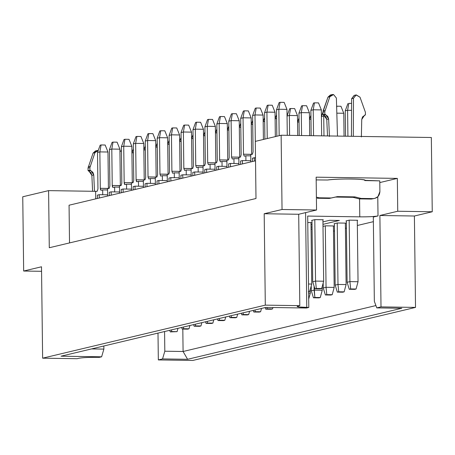 <?xml version="1.0" encoding="UTF-8"?>
<svg xmlns="http://www.w3.org/2000/svg" width="455" height="455" viewBox="0 0 455 455"><rect width="100%" height="100%" fill="white"/><g stroke="black" fill="none" stroke-linecap="round" stroke-linejoin="round"><path stroke-width="0.68" d="M49.288 247.742L48.588 190.622L22.75 196.776L23.66 271.032L41.507 266.784L42.628 358.176L265.305 305.14L264.19 213.742L282.043 209.493L281.133 135.232L255.295 141.391L255.994 198.511L49.288 247.742L255.994 198.511L255.295 141.391L281.133 135.232L282.043 209.493L264.19 213.742L265.305 305.14L42.628 358.176L77.134 358.699L79.011 358.25C82.708 357.59 88.782 357.283 97.245 357.334C88.708 357.272 82.634 357.579 79.011 358.25L77.134 358.699L42.628 358.176L41.507 266.784L23.66 271.032L22.75 196.776L48.588 190.622L49.288 247.742M96.568 191.345L48.588 190.622L96.568 191.345M69.524 242.924L69.063 205.211L255.534 160.797L69.063 205.211L69.524 242.924M431.34 137.501L432.25 211.763L414.397 216.011L415.517 307.409L192.835 360.445L415.517 307.409L381.006 306.886L379.891 215.494L397.744 211.239L432.25 211.763L431.34 137.501L281.133 135.232L431.34 137.501M41.564 271.305L23.66 271.032L41.564 271.305M99.27 357.368L97.245 357.334L101.619 356.805L61.027 356.191L265.851 307.409L306.448 308.024L308.797 307.461L306.767 307.432C298.907 307.239 295.96 306.795 297.934 306.107L299.811 305.658L265.305 305.14L299.811 305.658L297.143 306.488L298.577 306.96L308.797 307.461L306.448 308.024L265.851 307.409L61.027 356.191L101.619 356.805L99.27 357.368M307.682 216.068L308.797 307.461L307.682 216.068L359.78 216.853L359.564 198.886L359.78 216.853L307.682 216.068M305.612 212.621L306.767 307.432L305.612 212.621M316.145 177.171L316.549 210.011L298.696 214.265L299.811 305.658L298.696 214.265L264.19 213.742L298.696 214.265L316.549 210.011L282.043 209.493L316.549 210.011L316.145 177.171L397.34 178.394L397.744 211.239L397.34 178.394L316.145 177.171M379.788 182.574L397.34 178.394L379.788 182.574M364.813 180.578C368.789 178.849 337.695 178.383 327.532 180.015L316.168 179.907L327.532 180.015C333.39 179.259 341.404 178.923 351.578 179.014C361.219 179.225 365.632 179.748 364.813 180.578L379.771 180.868L365.052 180.334M376.78 307.893L381.006 306.886L376.78 307.893L374.346 301.312L376.78 307.893L401.816 308.268L376.78 307.893M377.775 196.799L378.014 215.937L373.316 217.058L374.346 301.312L373.316 217.058L378.014 215.937C374.317 216.603 368.243 216.904 359.78 216.853C368.317 216.916 374.391 216.614 378.014 215.937L377.775 196.799M162.554 358.915L158.329 359.922L192.835 360.445L158.329 359.922L162.554 358.915L187.591 359.296L162.554 358.915L164.818 351.214L162.554 358.915M401.816 308.268L187.591 359.296L183.086 351.493L164.818 351.214L164.573 331.53L164.818 351.214L183.086 351.493L182.813 329.073L183.086 351.493L375.915 305.567L183.086 351.493L187.591 359.296L401.816 308.268M157.999 333.094L158.329 359.922L157.999 333.094M333.487 231.168L334.505 230.93L333.487 231.168M345.419 228.33L346.437 228.086L345.419 228.33M357.351 225.487L373.367 221.67L357.351 225.487M311.01 224.736L312.028 224.491L311.01 224.736M322.942 221.892L329.625 220.3L339.367 220.447L322.97 224.355L339.367 220.447L329.625 220.3L322.942 221.892M312.062 226.954L311.038 227.193L312.062 226.954M345.982 220.931L349.269 220.146L357.658 220.271L349.269 220.146L345.982 220.931M311.607 220.408L314.9 219.629L323.289 219.754L314.9 219.629L311.607 220.408M334.05 223.769L337.337 222.99L345.726 223.115L337.337 222.99L334.05 223.769M307.762 222.54L311.357 222.597L307.762 222.54M322.999 226.402L325.405 225.828L333.794 225.959L325.405 225.828L322.999 226.402M311.066 229.246L312.084 229.001L311.066 229.246M103.842 345.993L103.882 349.104L101.619 356.805L103.882 349.104L91.557 348.922L103.882 349.104L103.842 345.993M102.739 194.746L102.676 189.889L101.033 190.281L100.527 189.775L100.305 188.307L99.855 151.896L97.506 152.453L97.956 188.87L97.273 191.18L95.63 191.572L95.721 198.858L95.63 191.572L97.273 191.18L97.956 188.87L97.506 152.453L99.855 151.896L100.305 188.307L101.033 190.281L102.676 189.889L102.739 194.746M107.977 152.015L108.426 188.524L100.305 188.307L108.421 188.433L107.977 152.015L99.855 151.896L107.977 152.015L105.156 145.014L101.095 144.952L99.855 151.896L101.095 144.952L105.156 145.014L107.977 152.015M107.579 189.963L102.676 189.889L107.579 189.963M100.157 145.173L101.095 144.952L100.157 145.173L97.506 152.453L100.157 145.173M373.839 198.596L371.343 199.062L359.228 198.88L352.989 197.328L335.534 197.066L329.329 198.425L317.215 198.243L329.329 198.425L335.534 197.066L352.989 197.328L359.228 198.88L371.343 199.062L373.219 198.613C377.297 198.221 379.521 195.877 379.902 191.578L379.771 180.868L379.902 191.578L377.98 196.594L374.795 198.443M332.178 94.577L333.555 94.555L336.387 98.052L337.485 136.085L336.387 98.052L333.555 94.555L329.835 96.733L332.178 94.577L330.296 95.027L327.953 97.182L323.135 110.815L322.959 114.671L325.905 116.804L326.77 119.432L327.515 135.937L326.77 119.432L323.841 115.058L322.959 114.671L322.925 112.095L327.953 97.182L331.274 94.947M356.037 94.941L360.007 97.194L365.405 112.26L365.433 114.836L362.538 116.884L361.736 119.483L361.372 136.944L361.736 119.483L364.557 115.2L365.433 114.836L365.405 112.26L360.007 97.194L356.237 94.896L353.484 98.308L356.037 94.941L354.155 95.385L351.601 98.758L351.442 136.295L351.601 98.758L354.354 95.345M353.484 98.308L353.319 136.324L353.484 98.308L351.601 98.758L353.484 98.308M329.835 96.733L324.807 111.646L324.836 114.222L325.723 114.615L328.647 118.982L329.437 136.46L328.647 118.982L327.788 116.361L324.836 114.222L324.807 111.646L329.835 96.733L327.953 97.182L329.835 96.733M316.39 197.169L319.091 197.794L331.206 197.982L337.411 196.617L354.866 196.884L361.111 198.431L373.219 198.613L371.343 199.062L373.219 198.613L361.111 198.431L359.228 198.88L361.111 198.431L354.866 196.884L352.989 197.328L354.866 196.884L337.411 196.617L329.329 198.425L331.206 197.982L319.091 197.794L317.215 198.243L319.091 197.794L316.39 197.169M323.135 110.815L325.012 110.372L323.135 110.815M322.925 112.095L324.807 111.646L322.925 112.095M322.959 114.671L324.836 114.222L322.959 114.671M323.841 115.058L325.723 114.615L323.841 115.058M326.77 119.432L328.647 118.982L326.77 119.432M255.494 157.766L254.351 157.749L254.396 161.064L254.351 157.749L252.474 158.192L252.514 161.514L252.474 158.192L255.494 157.766M250.83 160.717L242.418 160.587L242.464 163.908L242.418 160.587L240.541 161.036L240.581 164.357L240.541 161.036L242.418 160.587L250.83 160.717M238.898 163.555L230.486 163.43L230.531 166.752L230.486 163.43L228.609 163.88L228.649 167.195L228.609 163.88L230.486 163.43L238.898 163.555M226.965 166.399L218.554 166.274L218.593 169.59L218.554 166.274L216.677 166.718L216.716 170.039L216.677 166.718L218.554 166.274L226.965 166.399M215.033 169.243L206.621 169.112L206.661 172.434L206.621 169.112L204.744 169.561L204.784 172.883L204.744 169.561L206.621 169.112L215.033 169.243M203.101 172.087L194.689 171.956L194.729 175.277L194.689 171.956L192.812 172.405L192.852 175.727L192.812 172.405L194.689 171.956L203.101 172.087M191.168 174.925L182.756 174.8L182.796 178.121L182.756 174.8L180.88 175.249L180.919 178.565L180.88 175.249L182.756 174.8L191.168 174.925M179.236 177.768L170.824 177.643L170.864 180.959L170.824 177.643L168.947 178.087L168.987 181.408L168.947 178.087L170.824 177.643L179.236 177.768M167.304 180.612L158.892 180.481L158.931 183.803L158.892 180.481L157.015 180.931L157.055 184.252L157.015 180.931L158.892 180.481L167.304 180.612M155.371 183.45L146.959 183.325L146.999 186.647L146.959 183.325L145.082 183.774L145.122 187.09L145.082 183.774L146.959 183.325L155.371 183.45M143.439 186.294L135.027 186.169L135.067 189.485L135.027 186.169L133.15 186.613L133.19 189.934L133.15 186.613L135.027 186.169L143.439 186.294M131.506 189.138L123.095 189.007L123.134 192.329L123.095 189.007L121.218 189.456L121.257 192.778L121.218 189.456L123.095 189.007L131.506 189.138M119.568 191.976L111.162 191.851L111.202 195.172L111.162 191.851L109.28 192.3L109.325 195.622L109.28 192.3L111.162 191.851L119.568 191.976M107.636 194.82L99.23 194.694L99.27 198.016L99.23 194.694L97.347 195.144L97.393 198.46L97.347 195.144L99.23 194.694L107.636 194.82M279.171 135.704L278.847 109.263L276.498 109.82L276.822 136.261L276.498 109.82L278.847 109.263L279.171 135.704M286.969 109.388L287.287 135.328L286.969 109.388L278.847 109.263L286.969 109.388L284.147 102.381L280.087 102.318L278.847 109.263L280.087 102.318L284.147 102.381L286.969 109.388M279.148 102.546L280.087 102.318L279.148 102.546L276.498 109.82L279.148 102.546M311.976 220.322L312.727 281.759L315.548 281.088L314.797 219.651L315.548 281.088L316.282 288.419L314.877 288.754L312.727 281.759L311.976 220.322M313.535 135.721L313.222 109.78L310.873 110.343L311.18 135.687L310.873 110.343L313.222 109.78L313.535 135.721M321.338 109.905L321.657 135.846L321.338 109.905L313.222 109.78L321.338 109.905L318.517 102.898L314.456 102.841L313.222 109.78L314.456 102.841L318.517 102.898L321.338 109.905M322.919 219.748L323.67 281.213L315.548 281.088L323.67 281.213L322.919 219.748M313.518 103.063L314.456 102.841L313.518 103.063L310.873 110.343L313.518 103.063M320.286 288.834L314.877 288.754L321.696 288.498L316.282 288.419L321.696 288.498L323.67 281.213L321.696 288.498L320.286 288.834M315.548 281.088L312.727 281.759L314.877 288.754L316.282 288.419L315.548 281.088M346.352 220.84L347.102 282.282L349.918 281.611L349.173 220.169L349.918 281.611L350.657 288.936L349.247 289.272L347.102 282.282L346.352 220.84M347.91 136.244L347.592 110.298L345.243 110.861L345.555 136.204L345.243 110.861L347.592 110.298L347.91 136.244M357.289 220.265L358.039 281.73L349.918 281.611L358.039 281.73L357.289 220.265M351.55 110.36L347.592 110.298L351.55 110.36M348.831 103.359L347.592 110.298L348.831 103.359L351.584 103.399L348.831 103.359M347.893 103.581L345.243 110.861L347.893 103.581M354.661 289.357L349.247 289.272L356.072 289.022L350.657 288.936L356.072 289.022L358.039 281.73L356.072 289.022L354.661 289.357M349.918 281.611L347.102 282.282L349.247 289.272L350.657 288.936L349.918 281.611M267.239 138.542L266.914 112.106L264.565 112.664L264.89 139.105L264.565 112.664L266.914 112.106L267.239 138.542M275.036 112.226L275.332 136.614L275.036 112.226L266.914 112.106L275.036 112.226L272.215 105.224L268.154 105.162L266.914 112.106L268.154 105.162L272.215 105.224L275.036 112.226M267.216 105.384L268.154 105.162L267.216 105.384L264.565 112.664L267.216 105.384M301.568 135.544L301.29 112.624L298.941 113.181L299.214 135.505L298.941 113.181L301.29 112.624L301.568 135.544M309.406 112.743L309.684 135.664L309.406 112.743L301.29 112.624L309.406 112.743L306.585 105.742L302.524 105.679L301.29 112.624L302.524 105.679L306.585 105.742L309.406 112.743M310.987 222.592L311.738 284.056L308.513 284.005L311.738 284.056L310.987 222.592M301.585 105.907L302.524 105.679L301.585 105.907L298.941 113.181L301.585 105.907M308.353 291.678L309.764 291.342L308.604 291.325L309.764 291.342L311.738 284.056L309.764 291.342L308.353 291.678M334.419 223.684L335.17 285.12L337.985 284.449L337.235 223.013L337.985 284.449L338.725 291.78L337.314 292.116L335.17 285.12L334.419 223.684M343.781 113.267L344.06 136.187L343.781 113.267L336.825 113.159L343.781 113.267L340.954 106.26L336.899 106.203L336.66 107.522L336.899 106.203L340.954 106.26L343.781 113.267M345.356 223.109L346.107 284.574L337.985 284.449L346.107 284.574L345.356 223.109M342.729 292.195L337.314 292.116L344.139 291.86L338.725 291.78L344.139 291.86L346.107 284.574L344.139 291.86L342.729 292.195M337.985 284.449L335.17 285.12L337.314 292.116L338.725 291.78L337.985 284.449M255.306 141.386L254.982 114.944L252.633 115.507L253.077 151.919L252.4 154.234L250.756 154.62L250.847 161.912L250.756 154.62L252.4 154.234L253.077 151.919L252.633 115.507L254.982 114.944L255.306 141.386M263.104 115.069L263.399 139.457L263.104 115.069L254.982 114.944L263.104 115.069L260.283 108.068L256.222 108.006L254.982 114.944L256.222 108.006L260.283 108.068L263.104 115.069M255.283 108.227L256.222 108.006L255.283 108.227L252.633 115.507L255.283 108.227M289.596 135.362L289.357 115.468L287.008 116.025L289.357 115.468L289.596 135.362M297.473 115.587L297.718 135.482L297.473 115.587L289.357 115.468L297.473 115.587L294.652 108.586L290.591 108.523L289.357 115.468L290.591 108.523L294.652 108.586L297.473 115.587M289.653 108.745L290.591 108.523L289.653 108.745L287.008 116.025L289.653 108.745M323.175 283.033L323.238 287.964L326.053 287.293L325.302 225.851L326.053 287.293L326.792 294.624L325.382 294.959L323.238 287.964L323.175 283.033M323.971 135.88L323.727 115.985L321.378 116.543L323.727 115.985L323.971 135.88M333.424 225.953L334.175 287.418L326.053 287.293L334.175 287.418L333.424 225.953M325.24 116.008L323.727 115.985L325.24 116.008M323.886 115.081L323.727 115.985L323.886 115.081M322.931 112.283L321.418 116.429L322.931 112.283M330.796 295.039L325.382 294.959L332.201 294.703L326.792 294.624L332.201 294.703L334.175 287.418L332.201 294.703L330.796 295.039M326.053 287.293L323.238 287.964L325.382 294.959L326.792 294.624L326.053 287.293M245.927 160.643L245.871 155.786L244.227 156.179L243.493 154.205L243.05 117.788L240.701 118.346L241.144 154.763L240.468 157.072L238.824 157.464L238.915 164.755L238.824 157.464L240.468 157.072L241.144 154.763L240.701 118.346L243.05 117.788L243.493 154.205L244.227 156.179L245.871 155.786L245.927 160.643M251.171 117.913L251.615 154.416L243.493 154.205L251.615 154.325L251.171 117.913L243.05 117.788L251.171 117.913L248.35 110.906L244.289 110.849L243.05 117.788L244.289 110.849L248.35 110.906L251.171 117.913M250.773 155.86L245.871 155.786L250.773 155.86M243.351 111.071L244.289 110.849L243.351 111.071L240.701 118.346L243.351 111.071M276.606 118.505L275.116 118.857L276.606 118.505M276.56 114.779L275.116 118.755L276.56 114.779M311.243 285.871L311.305 290.808L314.121 290.136L314.075 286.144L314.86 297.462L313.45 297.798L311.305 290.808L311.243 285.871M310.975 119.022L309.485 119.375L310.975 119.022M322.197 286.65L322.242 290.256L314.121 290.136L322.242 290.256L322.197 286.65M310.93 115.297L309.485 119.273L310.93 115.297M318.864 297.883L313.45 297.798L320.269 297.547L314.86 297.462L320.269 297.547L322.242 290.256L320.269 297.547L318.864 297.883M314.121 290.136L311.305 290.808L313.45 297.798L314.86 297.462L314.121 290.136M233.995 163.481L233.938 158.63L232.295 159.023L231.561 157.043L231.117 120.632L228.768 121.189L229.212 157.606L228.535 159.915L226.891 160.308L226.977 167.594L226.891 160.308L228.535 159.915L229.212 157.606L228.768 121.189L231.117 120.632L231.561 157.043L232.295 159.023L233.938 158.63L233.995 163.481M239.239 120.751L239.683 157.259L231.561 157.043L239.683 157.168L239.239 120.751L231.117 120.632L239.239 120.751L236.412 113.75L232.357 113.687L231.117 120.632L232.357 113.687L236.412 113.75L239.239 120.751M238.841 158.704L233.938 158.63L238.841 158.704M231.413 113.915L232.357 113.687L231.413 113.915L228.768 121.189L231.413 113.915M264.673 121.343L263.183 121.701L264.673 121.343M264.628 117.623L263.183 121.593L264.628 117.623M299.043 121.866L297.553 122.219L299.043 121.866M310.264 289.494L310.31 293.1L308.621 293.077L310.31 293.1L310.264 289.494M298.998 118.141L297.553 122.116L298.998 118.141M308.695 299.066L310.31 293.1L308.695 299.066M222.063 166.325L222.006 161.468L220.362 161.861L219.629 159.887L219.185 123.476L216.836 124.033L217.28 160.45L216.603 162.759L214.959 163.152L215.044 170.437L214.959 163.152L216.603 162.759L217.28 160.45L216.836 124.033L219.185 123.476L219.629 159.887L220.362 161.861L222.006 161.468L222.063 166.325M227.307 123.595L227.75 160.103L219.629 159.887L227.75 160.012L227.307 123.595L219.185 123.476L227.307 123.595L224.48 116.594L220.425 116.531L219.185 123.476L220.425 116.531L224.48 116.594L227.307 123.595M226.903 161.542L222.006 161.468L226.903 161.542M219.481 116.753L220.425 116.531L219.481 116.753L216.836 124.033L219.481 116.753M252.741 124.187L251.251 124.539L252.741 124.187M252.696 120.467L251.251 124.437L252.696 120.467M210.13 169.169L210.073 164.312L208.43 164.704L207.696 162.731L207.252 126.314L204.904 126.877L205.347 163.288L204.67 165.597L203.027 165.99L203.112 173.281L203.027 165.99L204.67 165.597L205.347 163.288L204.904 126.877L207.252 126.314L207.696 162.731L208.43 164.704L210.073 164.312L210.13 169.169M215.369 126.439L215.818 162.941L207.696 162.731L215.818 162.85L215.369 126.439L207.252 126.314L215.369 126.439L212.548 119.432L208.492 119.375L207.252 126.314L208.492 119.375L212.548 119.432L215.369 126.439M214.97 164.386L210.073 164.312L214.97 164.386M207.548 119.597L208.492 119.375L207.548 119.597L204.904 126.877L207.548 119.597M240.809 127.03L239.319 127.383L240.809 127.03M240.763 123.305L239.319 127.281L240.763 123.305M198.198 172.007L198.141 167.156L196.497 167.548L195.764 165.575L195.32 129.157L192.971 129.715L193.415 166.132L192.738 168.441L191.094 168.833L191.18 176.125L191.094 168.833L192.738 168.441L193.415 166.132L192.971 129.715L195.32 129.157L195.764 165.575L196.497 167.548L198.141 167.156L198.198 172.007M203.436 129.277L203.886 165.785L195.764 165.575L203.886 165.694L203.436 129.277L195.32 129.157L203.436 129.277L200.615 122.276L196.56 122.213L195.32 129.157L196.56 122.213L200.615 122.276L203.436 129.277M203.038 167.23L198.141 167.156L203.038 167.23M195.616 122.441L196.56 122.213L195.616 122.441L192.971 129.715L195.616 122.441M228.876 129.868L227.386 130.227L228.876 129.868M228.831 126.149L227.386 130.124L228.831 126.149M265.72 309.167L265.225 307.557L265.72 309.167L271.129 309.252L265.72 309.167L267.13 308.831L265.72 309.167M271.129 309.252L272.539 308.917L267.13 308.831L272.539 308.917L272.92 307.512L272.539 308.917L271.129 309.252M266.988 307.426L267.13 308.831L266.988 307.426M186.266 174.851L186.209 169.999L184.565 170.386L183.831 168.413L183.388 132.001L181.039 132.559L181.482 168.976L180.806 171.285L179.162 171.677L179.247 178.963L179.162 171.677L180.806 171.285L181.482 168.976L181.039 132.559L183.388 132.001L183.831 168.413L184.565 170.386L186.209 169.999L186.266 174.851M191.504 132.121L191.953 168.629L183.831 168.413L191.953 168.538L191.504 132.121L183.388 132.001L191.504 132.121L188.683 125.119L184.622 125.057L183.388 132.001L184.622 125.057L188.683 125.119L191.504 132.121M191.106 170.073L186.209 169.999L191.106 170.073M183.683 125.279L184.622 125.057L183.683 125.279L181.039 132.559L183.683 125.279M216.944 132.712L215.454 133.065L216.944 132.712M216.899 128.993L215.454 132.962L216.899 128.993M253.788 312.011L253.293 310.401L253.788 312.011L259.196 312.09L253.788 312.011L255.192 311.675L253.788 312.011M259.196 312.09L260.607 311.755L255.192 311.675L260.607 311.755L261.506 308.445L260.607 311.755L259.196 312.09M255.027 309.986L255.192 311.675L255.027 309.986M174.333 177.695L174.276 172.837L172.627 173.23L171.899 171.256L171.455 134.839L169.106 135.402L169.55 171.814L168.873 174.123L167.23 174.515L167.315 181.807L167.23 174.515L168.873 174.123L169.55 171.814L169.106 135.402L171.455 134.839L171.899 171.256L172.627 173.23L174.276 172.837L174.333 177.695M179.571 134.964L180.021 171.472L179.571 134.964L171.455 134.839L179.571 134.964L176.75 127.963L172.69 127.9L171.455 134.839L172.69 127.9L176.75 127.963L179.571 134.964M179.173 172.911L174.276 172.837L179.173 172.911M180.021 171.376L171.899 171.256L180.021 171.381M171.751 128.122L172.69 127.9L171.751 128.122L169.106 135.402L171.751 128.122M205.012 135.556L203.521 135.909L205.012 135.556M204.966 131.831L203.516 135.806L204.966 131.831M241.855 314.854L241.36 313.239L241.855 314.854L247.264 314.934L241.855 314.854L243.26 314.519L241.855 314.854M247.264 314.934L248.675 314.598L243.26 314.519L248.675 314.598L249.573 311.288L248.675 314.598L247.264 314.934M243.095 312.83L243.26 314.519L243.095 312.83M162.401 180.538L162.344 175.681L160.695 176.074L159.967 174.1L159.523 137.683L157.174 138.24L157.618 174.657L156.941 176.967L155.297 177.359L155.382 184.65L155.297 177.359L156.941 176.967L157.618 174.657L157.174 138.24L159.523 137.683L159.967 174.1L160.695 176.074L162.344 175.681L162.401 180.538M167.639 137.808L168.088 174.31L159.967 174.1L168.088 174.219L167.639 137.808L159.523 137.683L167.639 137.808L164.818 130.801L160.757 130.744L159.523 137.683L160.757 130.744L164.818 130.801L167.639 137.808M167.241 175.755L162.344 175.681L167.241 175.755M159.819 130.966L160.757 130.744L159.819 130.966L157.174 138.24L159.819 130.966M193.074 138.4L191.589 138.752L193.074 138.4M193.034 134.674L191.583 138.65L193.034 134.674M229.923 317.692L229.428 316.083L229.923 317.692L235.332 317.778L229.923 317.692L231.328 317.357L229.923 317.692M235.332 317.778L236.742 317.442L231.328 317.357L236.742 317.442L237.641 314.126L236.742 317.442L235.332 317.778M231.163 315.673L231.328 317.357L231.163 315.673M150.469 183.376L150.406 178.525L148.762 178.917L148.034 176.938L147.591 140.527L145.242 141.084L145.685 177.501L145.008 179.81L143.359 180.203L143.45 187.488L143.359 180.203L145.008 179.81L145.685 177.501L145.242 141.084L147.591 140.527L148.034 176.938L148.762 178.917L150.406 178.525L150.469 183.376M155.707 140.646L156.156 177.154L148.034 176.938L156.15 177.063L155.707 140.646L147.591 140.527L155.707 140.646L152.886 133.645L148.825 133.582L147.591 140.527L148.825 133.582L152.886 133.645L155.707 140.646M155.309 178.599L150.406 178.525L155.309 178.599M147.886 133.81L148.825 133.582L147.886 133.81L145.242 141.084L147.886 133.81M181.141 141.238L179.657 141.596L181.141 141.238M181.096 137.518L179.651 141.488L181.096 137.518M217.99 320.536L217.496 318.927L217.99 320.536L223.399 320.616L217.99 320.536L219.395 320.201L217.99 320.536M223.399 320.616L224.81 320.28L219.395 320.201L224.81 320.28L225.708 316.97L224.81 320.28L223.399 320.616M219.23 318.511L219.395 320.201L219.23 318.511M138.536 186.22L138.474 181.363L136.83 181.755L136.324 181.249L136.102 179.782L135.658 143.365L133.309 143.928L133.753 180.339L133.076 182.654L131.427 183.041L131.518 190.332L131.427 183.041L133.076 182.654L133.753 180.339L133.309 143.928L135.658 143.365L136.102 179.782L136.83 181.755L138.474 181.363L138.536 186.22M143.774 143.49L144.224 179.998L136.102 179.782L144.218 179.907L143.774 143.49L135.658 143.365L143.774 143.49L140.953 136.489L136.892 136.426L135.658 143.365L136.892 136.426L140.953 136.489L143.774 143.49M143.376 181.437L138.474 181.363L143.376 181.437M135.954 136.648L136.892 136.426L135.954 136.648L133.309 143.928L135.954 136.648M169.209 144.081L167.724 144.434L169.209 144.081M169.163 140.362L167.719 144.332L169.163 140.362M206.052 323.38L205.563 321.77L206.052 323.38L211.467 323.459L206.052 323.38L207.463 323.044L206.052 323.38M211.467 323.459L212.877 323.124L207.463 323.044L212.877 323.124L213.77 319.814L212.877 323.124L211.467 323.459M207.292 321.355L207.463 323.044L207.292 321.355M126.604 189.064L126.541 184.207L124.897 184.599L124.391 184.087L124.169 182.626L123.726 146.209L121.377 146.772L121.821 183.183L121.138 185.492L119.494 185.885L119.585 193.176L119.494 185.885L121.138 185.492L121.821 183.183L121.377 146.772L123.726 146.209L124.169 182.626L124.897 184.599L126.541 184.207L126.604 189.064M131.842 146.334L132.291 182.836L124.169 182.626L132.286 182.745L131.842 146.334L123.726 146.209L131.842 146.334L129.021 139.327L124.96 139.27L123.726 146.209L124.96 139.27L129.021 139.327L131.842 146.334M131.444 184.281L126.541 184.207L131.444 184.281M124.022 139.492L124.96 139.27L124.022 139.492L121.377 146.772L124.022 139.492M157.276 146.925L155.786 147.278L157.276 146.925M157.231 143.2L155.786 147.175L157.231 143.2M194.12 326.218L193.631 324.608L194.12 326.218L199.535 326.303L194.12 326.218L195.531 325.882L194.12 326.218M199.535 326.303L200.945 325.968L195.531 325.882L200.945 325.968L201.838 322.652L200.945 325.968L199.535 326.303M195.36 324.199L195.531 325.882L195.36 324.199M114.671 191.902L114.609 187.05L112.965 187.443L112.459 186.931L112.237 185.469L111.793 149.052L109.439 149.61L109.888 186.027L109.206 188.336L107.562 188.728L107.653 196.014L107.562 188.728L109.206 188.336L109.888 186.027L109.439 149.61L111.793 149.052L112.237 185.469L112.965 187.443L114.609 187.05L114.671 191.902M119.91 149.172L120.359 185.68L112.237 185.464L120.353 185.589L119.91 149.172L111.793 149.052L119.91 149.172L117.089 142.17L113.028 142.108L111.793 149.052L113.028 142.108L117.089 142.17L119.91 149.172M119.511 187.124L114.609 187.05L119.511 187.124M112.089 142.335L113.028 142.108L112.089 142.335L109.439 149.61L112.089 142.335M145.344 149.763L143.854 150.122L145.344 149.763M145.299 146.044L143.854 150.013L145.299 146.044M183.428 327.037L183.598 328.726L189.013 328.806L189.906 325.496L189.013 328.806L187.602 329.147L182.188 329.062L181.693 327.452L182.188 329.062L187.602 329.147L189.013 328.806L182.188 329.062L183.598 328.726L183.428 327.037M133.412 152.607L131.922 152.96L133.412 152.607M133.366 148.887L131.922 152.857L133.366 148.887M171.495 329.881L171.666 331.57L177.08 331.649L177.973 328.339L177.08 331.649L170.255 331.905L169.761 330.296L170.255 331.905L177.08 331.649L170.255 331.905L171.666 331.57L171.495 329.881M381.006 306.886L415.517 307.409L414.397 216.011L379.891 215.494L381.006 306.886M379.891 215.494L414.397 216.011L432.25 211.763L397.744 211.239L379.891 215.494M97.285 150.525L98.24 150.446L94.941 152.681L97.285 150.525L95.402 150.975L93.059 153.13L88.031 168.043L88.065 170.619L91.011 172.752L91.87 175.38L92.593 191.288L91.87 175.38L88.947 171.006L88.065 170.619L88.031 168.037L93.059 153.13L96.38 150.895M121.422 150.832L119.938 151.458L121.422 150.832M94.941 152.681L89.908 167.594L89.942 170.17L90.824 170.557L93.753 174.93L94.492 191.316L93.753 174.93L92.888 172.303L89.942 170.17L89.908 167.594L94.941 152.681L93.059 153.13L94.941 152.681M88.242 166.763L90.118 166.314L88.242 166.763M88.031 168.037L89.908 167.594L88.031 168.037M88.065 170.619L89.942 170.17L88.065 170.619M88.947 171.006L90.824 170.557L88.947 171.006M91.87 175.38L93.753 174.93L91.87 175.38M121.138 150.884L119.932 151.174"/></g></svg>
